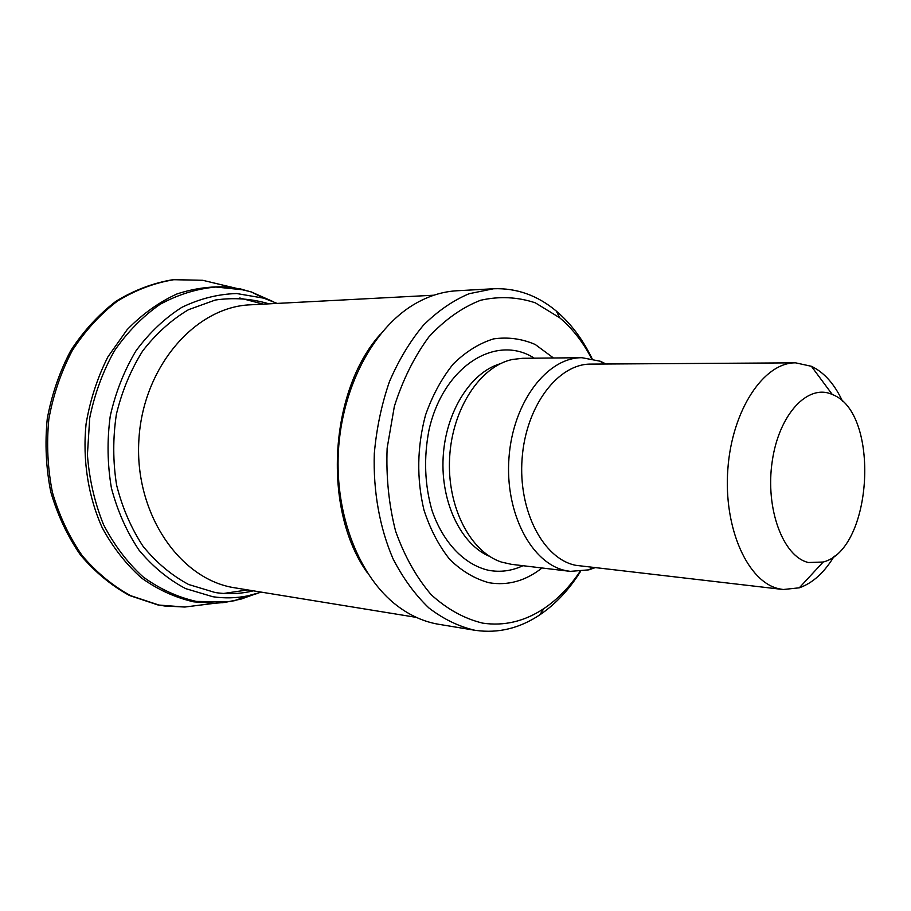 <?xml version="1.0" encoding="UTF-8"?>
<svg xmlns="http://www.w3.org/2000/svg" width="911" height="911" viewBox="0 0 911 911"><rect width="100%" height="100%" fill="white"/><g stroke="black" fill="none" stroke-linecap="round" stroke-linejoin="round"><path stroke-width="1.37" d="M808.456 562.52L823.168 562.03C872.989 549.663 880.493 412.239 832.312 394.52C808.159 383.212 778.939 414.015 772.209 461.433C765.103 508.725 783.141 556.883 808.456 562.52M842.686 401.626C834.635 384.18 824.204 372.394 811.394 366.29L795.61 362.84C763.873 362.305 731.977 409.973 727.843 469.233C723.368 528.448 747.977 582.55 779.406 588.859L783.232 589.519L799.3 587.811C812.692 583.131 824.341 572.563 834.248 556.086M795.61 362.84L590.84 364.104C558.079 363.694 525.886 405.964 522.117 458.404C517.983 510.82 543.446 559.149 575.866 565.332L783.232 589.519M606.066 364.013L600.269 361.234L581.947 357.704C547.124 357.397 512.882 402.218 508.976 457.8C504.694 513.348 531.967 564.353 566.448 570.741L570.286 571.368L588.882 569.853L594.94 567.724M581.947 357.704L522.618 358.296L512.483 359.458C480.382 366.12 452.186 408.584 449.624 457.629C446.834 506.653 470.235 551.941 501.426 562.064L511.367 564.319L570.286 571.368M553.489 357.989L535.281 344.517C521.878 338.71 507.951 336.842 493.523 338.903C479.186 343.356 465.76 351.714 453.268 363.979C441.733 378.304 432.486 395.328 425.528 415.052C417.067 446.891 416.532 478.503 423.922 509.898C430.208 529.245 438.851 545.791 449.852 559.536C461.866 571.186 474.927 578.918 489.036 582.733C507.86 585.864 525.522 580.945 542.022 567.986M591.626 358.627C583.017 342.103 572.393 328.507 559.741 317.814L535.315 302.828C517.573 296.929 499.33 296.075 480.575 300.266C462.014 307.508 444.784 319.727 428.876 336.922C414.289 356.713 402.787 379.853 394.361 406.352L387.141 448.144C386.013 476.988 388.838 504.671 395.613 531.215C404.507 556.177 416.35 577.312 431.131 594.644C447.13 609.208 464.337 618.706 482.75 623.147C504.216 626.244 524.588 621.393 543.867 608.605C557.6 599.347 569.648 586.98 580 571.504M592.127 358.729C582.767 339.313 570.833 323.439 556.325 311.095C537.49 295.346 516.548 287.899 493.489 288.764L469.074 293.729C452.915 300.562 437.701 311.061 423.433 325.204C410.041 341.283 398.699 360.118 389.407 381.732C381.572 404.518 376.539 428.455 374.307 453.519C373.077 491.223 379.682 527.868 393.085 558.899C403.14 578.371 415.063 594.712 428.865 607.933C443.418 619.093 458.745 626.54 474.847 630.264L475.61 630.378C498.169 633.509 519.555 628.351 539.745 614.902C555.505 604.221 569.102 589.736 580.512 571.459M493.489 288.764L457.06 290.757C442.234 291.566 427.737 296.2 413.571 304.673C372.952 329.053 341.876 387.619 338.38 451.56C334.884 515.489 359.412 577.096 397.139 605.747C410.303 615.711 424.207 621.894 438.851 624.32L474.847 630.264M380.434 334.166C328.871 391.343 322.369 510.365 367.406 572.825M433.909 295.21L250.514 304.809C195.227 306.756 142.571 367.11 138.836 440.662C134.543 514.18 180.321 579.908 235.061 587.857L416.316 617.373M269.007 303.841C251.561 298.649 233.649 297.385 215.269 300.038L188.509 309.683C171.37 319.875 156.1 333.631 142.685 350.94C130.774 369.98 122.006 391.081 116.392 414.209C112.827 437.94 112.884 461.535 116.574 484.994C122.302 507.7 131.138 528.141 143.061 546.315C156.453 562.691 171.655 575.41 188.668 584.509L215.212 592.537C228.08 594.462 240.789 593.892 253.338 590.829M277.16 303.42L263.814 298.182L236.701 293.536C218.025 294.082 199.725 298.683 181.813 307.36C164.572 318.338 149.279 332.845 135.955 350.883C124.169 370.618 115.606 392.334 110.254 416.02C106.986 440.252 107.373 464.268 111.415 488.068C117.508 511.071 126.697 531.751 138.984 550.096C152.729 566.608 168.273 579.442 185.628 588.608L212.832 596.728C224.505 598.459 236.086 598.185 247.553 595.896L261.389 592.139M273.141 301.621L251.299 291.975L243.841 289.903L215.839 287.022C196.708 288.753 178.123 294.526 160.085 304.32C142.788 316.379 127.574 331.866 114.456 350.769C102.932 371.301 94.687 393.689 89.722 417.921L87.41 454.805C89.312 479.505 94.698 502.804 103.569 524.702C114.228 545.222 127.403 562.599 143.061 576.868C159.767 588.984 177.497 597.16 196.275 601.408L226.805 601.955L234.446 600.702L257.209 593.494M270.726 300.63L251.083 291.839L232.225 287.341C213.743 285.724 195.284 287.944 176.848 294.002C158.833 302.281 142.275 314.158 127.176 329.623L107.885 356.907C97.409 377.666 90.132 400.009 86.067 423.922C82.457 460.214 88.185 496.529 102.283 527.856C113.066 547.636 126.185 564.387 141.649 578.109C158.07 589.793 175.481 597.707 193.872 601.864L214.973 603.241L224.835 602.433L241.153 599.062L254.704 594.211M500.276 363.751C470.623 372.314 445.536 412.102 443.156 457.276C440.605 502.439 461.205 544.721 489.754 556.462M534.29 358.182C496.005 333.449 443.065 366.29 428.944 430.265C423.649 457.88 424.663 484.584 431.973 510.354C443.053 542.751 464.508 564.854 488.569 570.297C500.287 572.472 511.754 570.946 522.96 565.708M222.022 284.915L202.697 280.292L173.796 279.711C154.266 282.934 135.477 290.062 117.417 301.097C100.199 314.284 85.19 330.716 72.39 350.371C61.231 371.54 53.396 394.395 48.864 418.923C46.427 443.839 47.634 468.391 52.462 492.544C59.317 515.877 69.225 536.886 82.172 555.596C96.555 572.518 112.748 585.887 130.751 595.714L158.856 605.029L164.47 605.974L184.853 607.033L204.576 604.54M832.312 394.52L811.394 366.29M823.168 562.03L799.3 587.811M603.651 364.024L600.269 361.234M592.549 567.451L588.882 569.853M559.741 317.814L556.325 311.095M543.867 608.605L539.745 614.902M263.302 304.149L239.787 297.999M247.701 589.918L223.65 593.46M247.553 595.896L234.446 600.702M263.814 298.182L251.299 291.975M226.805 601.955L222.466 602.718M243.841 289.903L239.616 288.673M214.973 603.241L184.853 607.033L158.07 604.995L129.464 595.487C111.222 585.477 94.892 571.971 80.464 554.97C67.505 536.226 57.621 515.227 50.8 491.997C45.994 467.947 44.821 443.532 47.258 418.753C51.79 394.372 59.636 371.631 70.785 350.553C83.596 330.932 98.673 314.5 116.004 301.234C134.247 290.108 153.321 282.911 173.215 279.643L202.697 280.292L232.225 287.341"/></g></svg>
